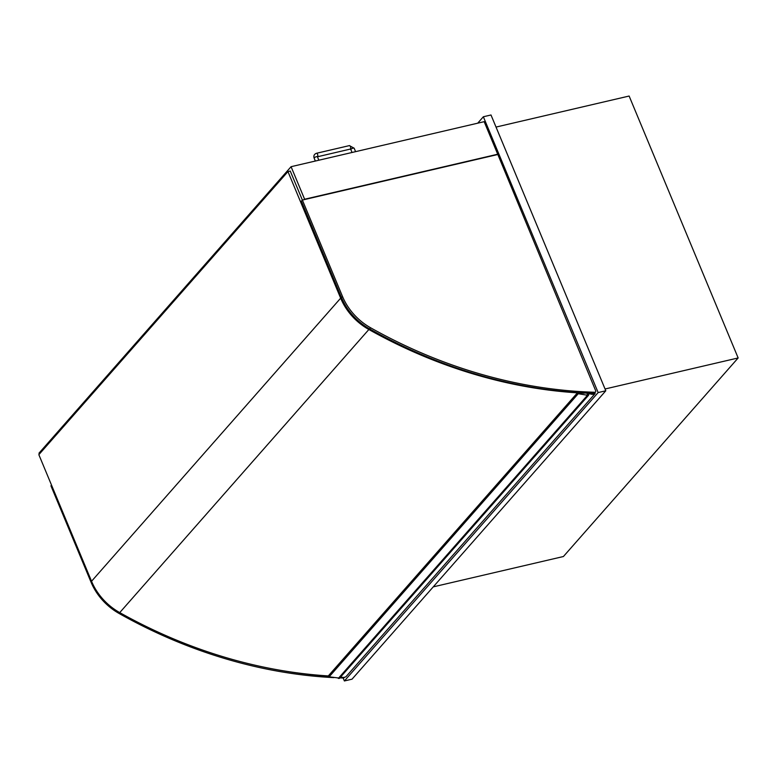 <?xml version="1.0" encoding="UTF-8"?>
<svg xmlns="http://www.w3.org/2000/svg" width="777" height="777" viewBox="0 0 777 777"><rect width="100%" height="100%" fill="white"/><g stroke="black" fill="none" stroke-linecap="round" stroke-linejoin="round"><path stroke-width="1.17" d="M343.152 678L344.386 680.963L352.03 679.176L605.798 390.782L490.996 114.986L483.352 116.764L477.7 123.193M605.798 390.782L598.154 392.57L483.352 116.764M344.386 680.963L598.154 392.57M605.05 388.986L738.15 357.954L629.127 96.037L496.027 127.069M738.15 357.954L563.422 556.517L433.275 586.858M291.074 166.696L484.168 121.678L497.717 154.225L304.613 199.233L291.074 166.696L38.967 453.195L39.345 454.108M497.377 154.604L302.37 200.058L342.511 296.493A55.167 45.649 41.3 0 0 370.61 327.777A458.411 379.293 41.3 0 0 594.745 392.259A1.35 1.117 -138.7 0 0 595.697 390.773L497.717 154.225M594.745 392.259L593.745 393.395A1.35 1.117 41.3 0 0 594.56 393.065L595.551 391.929M593.745 393.395A458.411 379.293 -138.7 0 1 369.619 328.904A55.167 45.649 -138.7 0 1 341.511 297.63L301.369 201.194L302.37 200.058L290.258 171.047L287.956 171.581L340.656 298.174A55.167 45.649 41.3 0 0 368.861 329.506A458.411 379.293 41.3 0 0 583.896 393.201L583.857 393.249M339.84 677.894A458.411 379.293 41.3 0 0 343.298 678.01A1.35 1.117 41.3 0 0 344.114 677.68L344.454 677.301M328.341 676.116A458.411 379.293 -138.7 0 1 266.948 667.783M51.525 485.13L50.932 485.8L91.074 582.235A55.167 45.649 41.3 0 0 119.172 613.519A458.411 379.293 41.3 0 0 333.799 677.631M589.471 393.249L588.286 394.609M594.813 392.783L595.133 393.55A6.148 5.089 -138.7 0 1 589.471 393.56L588.461 394.716M595.133 393.55L346.018 676.65A6.148 5.089 -138.7 0 1 340.763 676.845M339.5 678.107L329.137 676.806A0.894 0.738 -138.7 0 1 328.302 675.941L328.302 675.932A458.411 379.293 -138.7 0 1 119.745 612.606A55.167 45.649 -138.7 0 1 91.54 581.264L38.85 454.671L287.956 171.581M587.169 393.162L587.315 394.512L588.607 395.007L588.238 395.386L578.243 393.716A0.894 0.738 -138.7 0 1 577.418 392.851L585.654 393.084M587.412 395.328L338.306 678.418M355.594 151.651L354.157 148.213A1.797 0.515 157.4 0 0 353.166 148.145A1.797 0.515 157.4 0 0 350.971 149.262A1.797 0.515 157.4 0 0 350.845 149.592L352.049 152.477M354.157 148.213L349.359 145.62A1.797 0.864 76.9 0 1 350.427 146.61A1.797 0.864 76.9 0 1 350.427 148.951A1.797 0.864 76.9 0 1 350.174 149.116L350.845 149.592M349.359 145.62L316.472 153.283A1.797 0.864 76.9 0 1 317.55 154.273A1.797 0.864 76.9 0 1 317.54 156.614A1.797 0.864 76.9 0 1 317.434 156.711M316.472 153.283C314.19 154.137 313.413 155.759 314.141 158.149A1.797 0.515 -22.6 0 1 314.802 157.391A1.797 0.515 -22.6 0 1 316.462 156.701A1.797 0.515 -22.6 0 1 317.453 156.769L350.174 149.116M370.61 327.777L369.619 328.904M342.511 296.493L341.511 297.63M343.842 677.389L343.298 678.01M119.172 613.519L119.901 612.684M91.074 582.235L91.667 581.555M588.238 395.386L339.131 678.476M578.243 393.716L329.137 676.806M577.418 392.851L328.302 675.941M340.656 298.174L91.54 581.264M368.861 329.506L119.745 612.606M318.881 160.208L317.366 156.721M315.345 161.033L314.141 158.149M588.529 395.279L339.423 678.37"/></g></svg>
